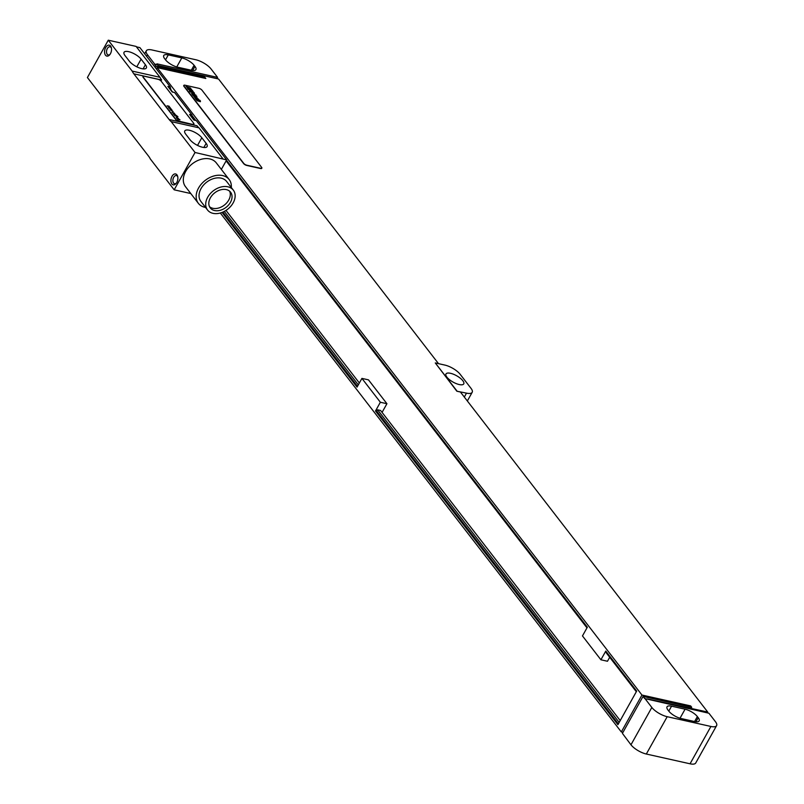 <?xml version="1.0" encoding="UTF-8"?>
<svg xmlns="http://www.w3.org/2000/svg" width="804" height="804" viewBox="0 0 804 804"><rect width="100%" height="100%" fill="white"/><g stroke="black" fill="none" stroke-linecap="round" stroke-linejoin="round"><path stroke-width="1.21" d="M144.65 53.767L146.318 50.783A12.713 4.533 29.2 0 1 151.996 49.969L195.714 59.727A12.713 4.533 29.2 0 1 211.07 68.973L217.582 77.395L156.971 63.848L157.393 64.762L154.418 64.099L157.514 64.551M146.318 50.783A12.713 4.533 29.2 0 0 147.484 54.762L154.529 63.888M194.096 65.295A10.171 3.628 29.2 0 0 181.804 57.898L168.287 54.883A10.171 3.628 29.2 0 0 163.745 55.536A10.171 3.628 29.2 0 0 164.679 58.722L165.544 59.848A10.171 3.628 29.2 0 0 177.835 67.234L191.352 70.249A10.171 3.628 29.2 0 0 195.895 69.606A10.171 3.628 29.2 0 0 194.96 66.41L194.096 65.295L191.322 70.249M220.306 213L621.321 731.952L641.954 695.038L157.122 67.606L205.814 78.48L204.729 77.073L156.036 66.199L154.418 64.099M156.378 68.943L157.122 67.606M222.065 212.417L357.056 387.106L361.921 378.393L368.483 379.86L386.925 403.719L380.362 402.251L361.921 378.393M609.693 657.26L607.472 661.25L600.91 659.782L605.784 651.079L636.688 691.078L617.914 724.685L375.498 410.965L380.362 402.251M600.91 659.782L582.468 635.924L587.342 627.21L226.487 160.227M192.055 115.665L195.784 120.489M155.293 67.536L156.036 66.199M643.039 696.435L622.407 733.359L630.969 744.795A12.713 4.533 -150.8 0 0 646.326 754.031L690.053 763.8L710.917 726.464A12.713 4.533 29.2 0 0 716.595 725.65A12.713 4.533 29.2 0 0 715.429 721.66L708.927 713.238L644.667 698.545L643.039 696.435L691.731 707.309L690.646 705.912L641.954 695.038M644.788 698.334L651.833 707.46A12.713 4.533 29.2 0 0 667.199 716.696L710.917 726.464M157.393 64.762L157.936 65.466L218.547 79.003L438.512 363.659M435.276 362.936L456.843 391.216L466.501 393.136A12.713 4.533 29.2 0 0 472.179 392.322A12.713 4.533 29.2 0 0 471.013 388.342L460.169 374.302A12.713 4.533 29.2 0 0 444.813 365.066L435.276 362.936L456.963 391.005M647.431 698.927L707.721 712.042L460.421 392.01L456.843 391.216M183.804 85.485A2.543 0.904 29.2 0 0 183.724 85.576A2.543 0.904 29.2 0 0 183.965 86.37L243.612 163.574A2.543 0.904 29.2 0 0 246.687 165.423L260.596 168.528A2.543 0.904 29.2 0 0 261.732 168.368A2.543 0.904 29.2 0 0 261.772 168.257M707.721 712.042L707.259 712.867M217.582 77.395L216.889 78.631M450.521 373.307A10.171 3.628 29.2 0 0 445.979 373.96A10.171 3.628 29.2 0 0 449.496 379.699A10.171 3.628 29.2 0 0 459.205 384.543A10.171 3.628 29.2 0 0 463.747 383.89A10.171 3.628 29.2 0 0 460.23 378.161A10.171 3.628 29.2 0 0 450.521 373.307M622.989 732.323L621.321 731.952M204.156 78.109L204.729 77.073M690.073 706.947L690.646 705.912M716.595 725.65L695.731 762.986A12.713 4.533 -150.8 0 1 690.053 763.8M671.561 706.173A10.171 3.628 29.2 0 0 667.019 706.827A10.171 3.628 29.2 0 0 667.953 710.012L668.817 711.138A10.171 3.628 29.2 0 0 681.109 718.525L694.616 721.55A10.171 3.628 29.2 0 0 699.158 720.897A10.171 3.628 29.2 0 0 698.234 717.711L697.359 716.585A10.171 3.628 29.2 0 0 685.078 709.198L671.561 706.173L668.797 711.118M201.965 90.159A2.543 0.904 29.2 0 0 198.889 88.309L184.98 85.204A2.543 0.904 29.2 0 0 183.845 85.375A2.543 0.904 29.2 0 0 184.076 86.169L243.733 163.363A2.543 0.904 29.2 0 0 246.808 165.212L260.717 168.317A2.543 0.904 29.2 0 0 261.853 168.157A2.543 0.904 29.2 0 0 261.622 167.363L201.965 90.159M375.498 410.965L376.785 411.256L618.356 723.881M222.879 212.075L357.509 386.302M382.071 412.402L386.925 403.719M376.785 411.256L377.599 409.809L380.583 410.472L620.206 720.575M377.599 409.809L619.17 722.424M224.286 211.402L358.313 384.855M225.984 210.407L359.348 382.995M636.326 691.731L606.256 652.818L606.618 652.165M192.508 117.374L194.658 120.158M226.125 160.88L586.98 627.864M108.269 40.2L132.137 71.084L159.956 77.295L136.097 46.411L108.269 40.2L87.405 77.536L111.264 108.419A25.437 15.246 -77.4 0 1 113.314 110.53L148.619 156.217A25.437 15.246 -77.4 0 1 150.318 158.951L174.177 189.824L190.799 193.543M141.082 59.144A10.301 3.678 29.2 0 0 131.645 52.612A10.301 3.678 29.2 0 0 124.037 52.32A10.301 3.678 29.2 0 0 124.982 55.546L129.323 61.164A10.301 3.678 29.2 0 0 138.75 67.687A10.301 3.678 29.2 0 0 146.358 67.988A10.301 3.678 29.2 0 0 145.413 64.752L141.082 59.144L136.791 66.812M132.137 71.084A25.437 15.246 -77.4 0 0 133.836 73.817L169.131 119.505L196.96 125.715A25.437 15.246 -77.4 0 0 199 127.826L171.182 121.615L195.04 152.489L226.668 159.906L196.297 120.6L193.915 120.067L189.573 114.459L191.955 114.992L174.599 92.53L172.217 91.998L167.875 86.38L170.267 86.912L139.896 47.617L136.419 46.833M199 127.826L222.869 158.71M201.814 137.745A10.301 3.678 29.2 0 0 192.387 131.213A10.301 3.678 29.2 0 0 184.779 130.921A10.301 3.678 29.2 0 0 185.724 134.147L190.056 139.765A10.301 3.678 29.2 0 0 199.492 146.288A10.301 3.678 29.2 0 0 207.1 146.589A10.301 3.678 29.2 0 0 206.156 143.363L201.814 137.745L197.533 145.413M169.131 119.505A25.437 15.246 -77.4 0 0 171.182 121.615M174.177 189.824L195.04 152.489M110.429 53.717A5.598 3.357 102.6 0 1 109.686 54.803A5.598 3.357 102.6 0 1 105.203 54.752A5.598 3.357 102.6 0 1 105.666 47.547A5.598 3.357 102.6 0 1 111.304 47.557A5.598 3.357 102.6 0 1 110.429 53.717M176.79 182.478A5.598 3.357 102.6 0 1 176.036 183.563A5.598 3.357 102.6 0 1 171.553 183.513A5.598 3.357 102.6 0 1 172.016 176.307A5.598 3.357 102.6 0 1 177.654 176.317A5.598 3.357 102.6 0 1 176.79 182.478M173.242 92.229A9.156 5.487 102.6 0 1 170.267 86.912M221.341 169.423L226.668 159.906M194.94 120.298A9.156 5.487 102.6 0 1 191.955 114.992M143.011 76.491A2.543 0.904 29.2 0 0 142.931 76.581A2.543 0.904 29.2 0 0 143.162 77.375L175.704 119.484A2.543 0.904 29.2 0 0 178.769 121.334L192.689 124.439A2.543 0.904 29.2 0 0 193.824 124.278A2.543 0.904 29.2 0 0 193.864 124.168M231.311 187.523A19.457 13.949 142.3 0 0 229.16 179.533L216.306 162.9A19.457 13.949 142.3 0 0 209.774 158.931A19.457 13.949 142.3 0 0 188.598 167.312A19.457 13.949 142.3 0 0 185.513 186.699L198.357 203.332A19.457 13.949 142.3 0 0 204.889 207.301A19.457 13.949 142.3 0 0 205.553 207.432M159.956 77.295A25.437 15.246 -77.4 0 0 161.654 80.028L133.836 73.817M229.16 179.533A19.457 13.949 142.3 0 0 222.628 175.563A19.457 13.949 142.3 0 0 201.452 183.945A19.457 13.949 142.3 0 0 198.357 203.332M233.311 190.116L226.638 181.483A16.281 11.668 142.3 0 0 221.18 178.156A16.281 11.668 142.3 0 0 203.462 185.171A16.281 11.668 142.3 0 0 200.879 201.392L207.543 210.015A16.281 11.668 142.3 0 0 213.01 213.341A16.281 11.668 142.3 0 0 230.728 206.326A16.281 11.668 142.3 0 0 233.311 190.116A16.281 11.668 142.3 0 0 227.844 186.789A16.281 11.668 142.3 0 0 210.135 193.804A16.281 11.668 142.3 0 0 207.543 210.015M214.578 210.537A12.844 9.206 142.3 0 0 228.557 205.01A12.844 9.206 142.3 0 0 230.597 192.216A12.844 9.206 142.3 0 0 226.286 189.593A12.844 9.206 142.3 0 0 212.306 195.121A12.844 9.206 142.3 0 0 210.266 207.924A12.844 9.206 142.3 0 0 214.578 210.537M209.522 206.698A12.844 9.206 142.3 0 0 212.839 208.296A12.844 9.206 142.3 0 0 226.155 203.482A12.844 9.206 142.3 0 0 229.602 191.181M192.799 124.238A2.543 0.904 29.2 0 0 193.935 124.067A2.543 0.904 29.2 0 0 193.704 123.273L161.162 81.164A2.543 0.904 29.2 0 0 158.097 79.315L144.177 76.209A2.543 0.904 29.2 0 0 143.042 76.37A2.543 0.904 29.2 0 0 143.283 77.174L175.815 119.283A2.543 0.904 29.2 0 0 178.89 121.123L192.689 124.439M110.047 54.34A4.201 2.512 102.6 0 1 108.228 54.973A4.201 2.512 102.6 0 1 107.354 48.562A4.201 2.512 102.6 0 1 110.058 46.783A4.201 2.512 102.6 0 1 111.434 48.119M176.398 183.111A4.201 2.512 102.6 0 1 174.579 183.734A4.201 2.512 102.6 0 1 173.704 177.322A4.201 2.512 102.6 0 1 176.408 175.543A4.201 2.512 102.6 0 1 177.784 176.89M190.226 88.289L188.89 87.867L190.226 88.289M190.417 87.998L186.066 86.611L188.397 88.189L191.03 88.942L190.417 87.998M191.463 90.159L192.106 90.289L191.392 89.375L187.282 88.068L187.975 88.983L191.463 90.159M192.488 90.661L188.126 89.284L191.392 90.892L193.081 91.425L192.488 90.661M193.744 92.299L189.392 90.912L189.985 91.686L194.337 93.063L193.744 92.299M194.508 93.284L190.156 91.907L194.508 93.284M193.111 93.616L194.076 94.008L193.111 93.616M192.618 93.465L194.729 94.47L192.618 93.465M195.885 95.063L191.523 93.676L193.503 94.601L192.307 94.691L195.824 95.766L194.096 94.802L195.885 95.063M196.789 96.229L192.618 94.972L196.789 96.229M196.447 97.374L197.06 97.515L196.538 96.691L192.99 95.565L196.447 97.374M197.03 97.967L194.658 97.224L197.03 97.967M196.699 97.555L193.995 96.761L197.442 98.51L196.699 97.555M198.186 99.616L198.789 99.756L198.256 98.922L194.709 97.797L198.116 99.234L195.442 98.751L198.186 99.616M199.171 100.108L195.623 98.982L199.171 100.108M199.975 100.359L199.462 100.198L199.975 100.359M200.467 101.002L196.116 99.616L198.096 100.54L196.9 100.631L200.407 101.706L198.688 100.741L200.467 101.002M168.991 106.148L167.071 105.826L170.076 107.555L168.307 106.761L169.533 106.852L167.805 106.098L168.991 106.148M170.518 108.128L168.589 107.806L171.604 109.525L169.835 108.731L171.061 108.821L169.332 108.078L170.518 108.128M172.046 110.098L170.116 109.776L173.131 111.505L170.85 110.047L172.046 110.098M171.986 112.188L174.448 113.213L171.986 112.188M174.388 113.665L175.483 114.821L174.347 113.475L174.116 114.409L173.011 113.253L173.634 114.268L174.468 114.59L174.388 113.665M174.558 115.525L177.915 116.67L176.076 115.314L174.558 115.525M176.729 118.329L178.418 118.419L176.217 117.052L176.729 118.329M177.563 118.258L176.227 117.273L177.563 118.258M177.996 119.706L179.975 119.816L178.769 119.072L177.594 119.173L177.996 119.706M146.619 56.31L147.484 54.762M181.804 57.898L176.749 66.953M194.96 66.41L192.689 70.481M168.287 54.883L165.534 59.828M651.833 707.46L630.969 744.795M466.501 393.136L464.32 397.055M698.234 717.711L695.962 721.771M697.359 716.585L694.596 721.54M685.078 709.198L680.013 718.243M667.199 716.696L646.326 754.031M145.413 64.752L143.112 68.873M206.156 143.363L203.854 147.474M472.179 392.322L467.345 400.975"/></g></svg>
